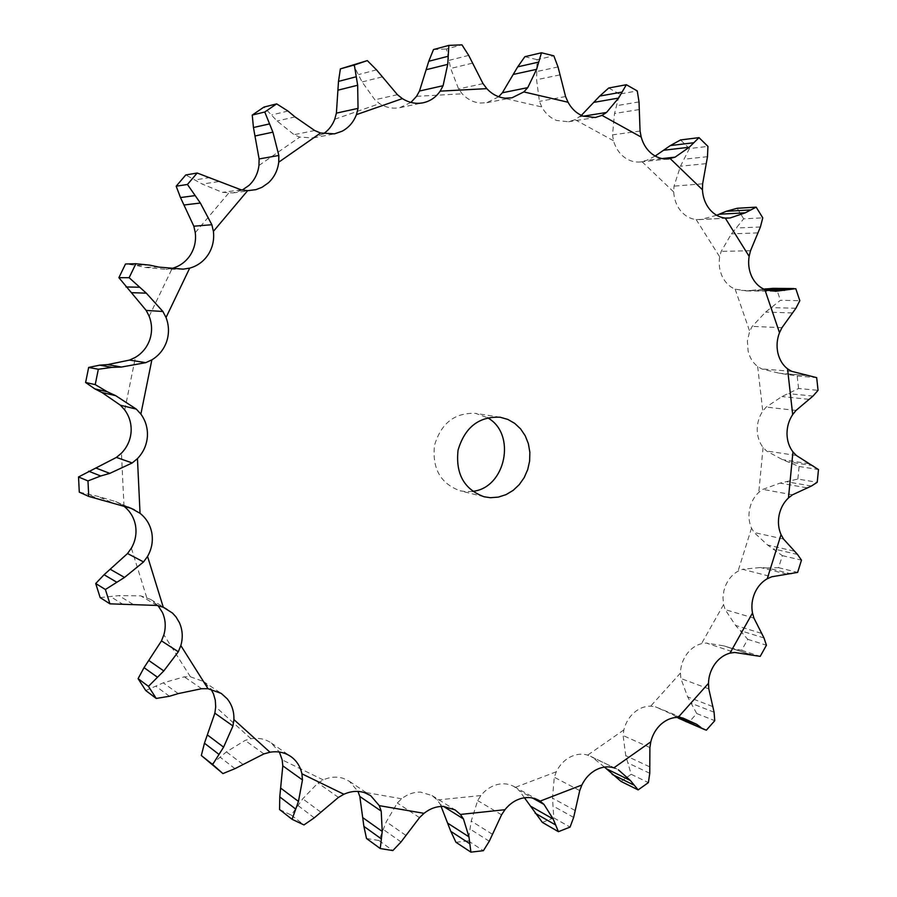 <?xml version="1.0" encoding="UTF-8"?>
<svg xmlns="http://www.w3.org/2000/svg" width="897" height="897" viewBox="0 0 897 897"><rect width="100%" height="100%" fill="white"/><g stroke="black" fill="none" stroke-linecap="round" stroke-linejoin="round"><path stroke-width="0.67" stroke-dasharray="4.49 3.36" d="M100.161 597.593L118.886 595.63L140.717 595.843L150.64 599.443L158.063 605.654M145.751 690.533L163.276 682.841L184.266 676.843L190.422 676.809L203.305 681.395L210.986 689.143M211.434 764.457L226.414 751.877L245.105 740.417L250.981 738.747C258.448 737.558 265.153 738.926 271.096 742.851L279.359 752.034M279.572 809.531L291.278 815.081L302.749 798.79L317.987 783.003L323.223 779.908C330.085 776.847 336.801 776.342 343.383 778.394L349.393 781.321L357.981 791.423M366.514 838.504L378.926 840.511L386.271 821.809L397.315 802.994L401.621 798.779C407.496 794.17 413.82 791.95 420.581 792.107L432.062 795.561L437.254 800.001L440.337 804.418L443.51 806.414M455.945 842.272L468.245 840.881L471.217 821.058L477.686 800.573L480.882 795.549C485.512 789.786 491.074 786.086 497.6 784.449C503.531 783.115 508.991 783.81 513.992 786.523L519.251 790.605L532.493 797.994M542.337 822.381L553.83 817.885L552.474 798.139L554.29 777.251L556.286 771.779C559.481 765.242 564.045 760.364 569.976 757.135C575.952 754.085 581.85 753.413 587.681 755.128L616.766 768.942M621.06 781.455L631.174 774.29L625.758 755.666L623.101 735.54L623.864 729.923C625.557 723.027 628.932 717.286 633.977 712.723C639.113 708.294 644.685 706.107 650.684 706.152L655.438 706.836L682.864 718.004M685.476 721.749L688.436 722.859L696.722 713.53L687.651 696.879L680.879 678.502L680.442 673.053C680.632 666.157 682.707 659.9 686.654 654.283C690.712 648.766 695.657 645.223 701.51 643.654L706.287 643.037L734.71 652.455M754.085 655.707L730.932 648.094L741.64 650.291L747.784 639.326L735.551 625.4L725.157 609.612L723.587 604.589L722.982 597.671L723.913 590.63L725.729 585.214C728.543 578.924 732.647 574.237 738.04 571.176L742.581 569.303L771.745 576.782M791.457 573.945L767.697 568.014L778.585 567.689L782.352 555.635L767.563 545.006L754.108 532.504L751.529 528.154C748.939 522.278 748.3 515.943 749.6 509.137C751.047 502.365 754.108 496.781 758.772 492.386L762.854 489.37L780.098 483.091L797.859 479.054L817.223 482.328M797.859 479.054L799.092 466.485L782.375 459.6L766.543 450.989L763.089 447.502C759.311 442.58 757.36 436.671 757.214 429.775C757.225 422.857 759.086 416.634 762.775 411.095L766.173 407.081L781.904 396.575L798.588 388.502L818.064 390.33M798.588 388.502L797.186 376.011L779.258 373.23L761.8 368.947L757.651 366.514C752.863 362.792 749.679 357.611 748.087 350.951L747.392 340.983L749.679 331.24L752.202 326.385L765.59 312.089L780.424 300.293L799.821 300.697M763.84 289.114L746.596 290.897L735.148 289.17C729.597 286.872 725.314 282.69 722.309 276.624C719.439 270.445 718.564 263.853 719.686 256.834L721.166 251.373L731.447 233.859L743.691 218.812L762.775 217.859M716.658 215.269L701.062 219.44L696.162 219.541C690.129 218.857 684.949 215.942 680.632 210.795C676.428 205.514 674.129 199.246 673.725 191.98L674.017 186.161L680.475 166.225L689.401 148.554L707.935 146.402M655.191 156.044L646.939 160.238L640.503 161.953C634.841 162.503 629.537 161.012 624.592 157.48C619.222 153.443 615.533 147.859 613.514 140.751L612.516 134.875L614.535 113.493L619.502 94.073L637.262 90.922M581.368 115.388L575.055 119.671L568.541 121.745L556.622 120.467C550.332 117.978 545.376 113.471 541.754 106.945L539.433 101.372L536.574 79.743L537.09 59.662L553.819 55.816M498.687 96.741L486.847 102.695L480.175 103.054C473.313 102.381 467.315 99.298 462.19 93.815L458.58 88.926L450.675 68.452L446.448 48.987L461.955 44.85M410.927 102.426L399.748 107.674C392.74 108.974 386.035 107.629 379.622 103.626L374.868 99.791L362.108 81.963L353.194 64.562M323.469 133.754L313.378 137.914L299.733 137.118L294.081 134.696L277.072 120.994L263.931 107.091M242.235 190.074L232.985 192.9L222.445 192.362L202.251 184.064L185.769 174.971M172.605 268.248L165.934 269.347L144.025 267.317L136.389 265.366L125.513 263.987M472.618 491.365L466.205 491.691L460.06 490.782C440.517 483.606 431.995 468.458 434.518 445.327C441.189 423.048 454.936 412.407 475.735 413.405L487.531 417.744M79.295 492.161L97.65 496.288L115.578 501.535L122.216 505M183.201 269.156L165.934 269.347M241.226 189.861L222.445 192.362M314.69 130.525L294.081 134.696M397.427 94.69L374.868 99.791M433.509 49.537L446.448 48.987M483.023 83.634L458.58 88.926M524.868 56.69L537.09 59.662M565.57 96.54L539.433 101.372M608.727 88.007L619.502 94.073M441.111 806.437L440.337 804.418M640.066 131.063L612.516 134.875M680.565 139.943L689.401 148.554M524.453 797.781L519.251 790.605M702.643 183.784L674.017 186.161M615.118 768.236L590.54 756.261M737.166 208.272L743.691 218.812M604.455 767.092L592.155 757.124M750.52 250.734L721.166 251.373M773.259 288.341L776.421 288.475L780.424 300.293M677 717.376L672.111 714.281L655.438 706.836M781.96 327.697L752.202 326.385M730.932 648.094L724.036 645.885L706.287 643.037M796.02 410.434L766.173 407.081M767.697 568.014L760.51 567.521L742.581 569.303M792.5 494.808L762.854 489.37M158.859 267.093L144.025 267.317M149.62 265.12L136.389 265.366M218.498 181.609L202.251 184.064M210.1 177.505L195.568 179.837M295.035 116.913L277.072 120.994M287.982 111.06L271.858 114.894M381.92 76.951L362.108 81.963M376.516 69.843L358.688 74.552M291.278 815.081L303.948 824.926M472.282 63.205L450.675 68.452M468.694 55.401L449.206 60.323M378.926 840.511L392.841 850.569M559.784 74.911L536.574 79.743M558.024 66.939L537.045 71.491M639.09 109.58L614.535 113.493M639.023 101.922L616.811 105.633M468.245 840.881L483.371 850.692M706.051 163.635L680.475 166.225M707.486 156.695L684.321 159.173M553.83 817.885L570.066 827.09M757.741 232.895L731.447 233.859M760.409 226.975L736.583 227.973M631.174 774.29L648.385 782.599M679.96 717.488L672.111 714.281M776.421 288.475L795.785 288.677M792.275 312.918L765.59 312.089M795.908 308.254L771.723 307.604M688.436 722.859L706.354 730.203M696.722 713.53L714.741 720.695M749.567 654.272L724.036 645.885M797.186 376.011L816.674 377.637M808.69 399.311L781.904 396.575M812.996 396.07L788.698 393.66M741.64 650.291L760.208 656.38M747.784 639.326L766.43 645.223M786.714 574.102L760.51 567.521M799.092 466.485L818.479 469.568M806.717 487.766L780.098 483.091M811.393 486.039L787.252 481.857M778.585 567.689L797.646 572.398M782.352 555.635L801.47 560.154M124.739 409.985L135.402 357.365M124.01 506.289L121.443 453.187M146.716 597.525L131.366 548.157M190.422 676.809L163.871 634.818M250.981 738.747L215.706 706.903M323.223 779.908L282.174 759.86M401.621 798.779L357.847 791.12M480.882 795.549L437.254 800.001M556.286 771.779L515.338 787.331M623.864 729.923L587.681 755.128M680.442 673.053L650.684 706.152M723.587 604.589L701.51 643.654M751.529 528.154L738.04 571.176M763.089 447.502L758.772 492.386M757.651 366.514L762.775 411.095M735.148 289.17L749.679 331.24M696.162 219.541L719.686 256.834M642.05 161.718L673.725 191.98M575.055 119.671L613.514 140.751M498.452 96.954L541.754 106.945M416.567 96.315L462.19 93.815M334.738 119.234L379.622 103.626M258.941 165.474L299.733 137.118M195.266 232.659L228.623 193.147M149.171 316.271L172.202 268.36M127.979 507.018L118.617 502.937M157.042 605.453L140.717 595.843M201.634 688.705L184.266 676.843M263.897 753.906L245.105 740.417M338.449 797.399L317.987 783.003M419.516 817.627L397.315 802.994M583.297 116.206L579.619 116.801M501.569 814.812L477.686 800.573M661.997 158.578L646.939 160.238M579.731 790.582L554.29 777.251M726.536 218.139L701.062 219.44M649.899 747.549L623.101 735.54M769.402 290.774L739.79 290.393M708.798 688.885L680.879 678.502M791.647 371.336L761.8 368.947M753.951 618.134L725.157 609.612M796.323 455.452L766.543 450.989M783.529 539.041L754.108 532.504M101.955 500.492L89.857 495.11M111.228 502.275L97.65 496.288M123.573 604.735L111.093 596.931M132.902 604.219L118.886 595.63M169.443 696.251L156.089 686.429M178.234 693.605L163.276 682.841M234.969 768.662L220.382 757.382M242.717 764.21L226.414 751.877M314.264 817.829L298.23 805.708M320.61 812.032L302.749 798.79M401.037 841.958L383.49 829.602M405.769 835.309L386.271 821.809M489.28 841.251L470.252 829.187M492.318 834.221L471.217 821.058M573.654 817.425L553.281 806.123M575.033 810.473L552.474 798.139M649.753 773.281L628.203 763.089M649.596 766.789L625.758 755.666M766.509 290.123L758.043 290.023M714.09 712.218L691.553 703.405M712.554 706.5L687.651 696.879M806.044 375.439L779.258 373.23M810.765 375.877L786.478 373.87M763.997 637.969L740.687 630.737M761.295 633.304L735.551 625.4M809.072 463.749L782.375 459.6M813.377 465.734L789.181 461.955M797.534 554.469L773.674 548.93M793.901 551.061L767.563 545.006M150.64 599.443L167.279 609.186M232.985 192.9L252.102 190.411M203.305 681.395L221.211 693.381M313.378 137.914L334.547 133.844M271.286 742.974L290.785 756.496M399.972 107.629L423.193 102.774M349.393 781.321L370.652 795.605M486.847 102.695L511.985 97.807M432.062 795.561L455.104 809.913M568.541 121.745L595.35 117.496M640.503 161.953L668.657 158.881M513.992 786.523L538.738 800.303M699.234 219.608L728.342 218.128M500.212 417.24L475.735 413.405M484.111 496.77L460.06 490.782M115.578 501.535L131.22 508.352M746.596 290.897L775.625 291.278M726.996 646.928L749.23 654.238"/><path stroke-width="1.35" d="M708.484 683.335L678.143 717.376C672.032 717.342 666.359 719.607 661.123 724.159C655.976 728.869 652.534 734.755 650.796 741.841L613.896 767.821C607.964 766.083 601.954 766.789 595.855 769.951C589.811 773.281 585.147 778.304 581.884 785.021L540.106 801.133L538.738 800.303C533.637 797.545 528.064 796.85 522.02 798.24C515.36 799.945 509.675 803.768 504.944 809.711L460.408 814.442L455.104 809.913L443.387 806.403C436.48 806.268 430.022 808.578 424.012 813.332L379.285 805.652L370.652 795.605L364.518 792.634C357.791 790.549 350.906 791.098 343.887 794.26L301.908 773.808C300.338 766.442 296.627 760.667 290.785 756.496L290.583 756.362C284.506 752.348 277.644 750.968 269.997 752.224L233.904 719.585C234.173 711.556 231.908 704.594 227.109 698.685L221.211 693.381L208.014 688.705L180.835 645.571C183.089 637.554 182.607 629.907 179.389 622.608L176.036 616.968L172.538 613.088L163.265 607.224L147.556 556.409C151.728 549.042 153.163 541.283 151.851 533.121C150.337 525.003 146.402 518.399 140.044 513.308L137.454 458.614C143.307 452.503 146.615 445.248 147.366 436.85C147.915 428.441 145.751 420.861 140.874 414.089L136.344 409.144L115.713 395.678L107.113 391.675L95.228 384.611L98.334 369.25L88.657 367.445L99.657 365.157L107.606 364.608L129.527 360.078L135.402 357.365C142.331 353.16 147.153 347.195 149.844 339.47C152.344 331.688 152.12 323.952 149.171 316.271L146.189 310.418L118.886 277.666L125.513 263.987L135.873 263.752L149.62 265.12L158.859 267.093L183.201 269.156L189.693 268.136C197.542 265.927 203.742 261.375 208.295 254.479C212.667 247.471 214.372 239.768 213.396 231.348L211.849 224.721L200.345 203.025L187.439 184.468L197.183 173.02L241.226 189.861L247.639 190.657L255.959 189.648L262.047 187.282L268.483 182.753C274.28 177.292 277.7 170.43 278.743 162.178L278.832 155.473L272.912 132.173L264.772 112.002L276.657 103.873L287.982 111.06L295.035 116.913L314.69 130.525L320.565 133.014L334.547 133.844L342.049 131.254C348.765 127.666 353.564 122.138 356.434 114.637L358.038 108.369L357.668 85.237L354.326 64.988L367.322 60.615L376.516 69.843L397.427 94.69L402.383 98.614C408.942 102.751 415.793 104.142 422.958 102.819L423.193 102.774C430.212 101.193 435.875 97.325 440.18 91.146L443.084 85.72L447.738 64.36L448.836 45.399L461.955 44.85L468.694 55.401L483.023 83.634L486.813 88.635C492.049 94.286 498.171 97.47 505.179 98.165L511.985 97.807L523.848 91.92L527.739 87.648L536.608 69.327L541.452 52.777L553.819 55.816L558.024 66.939L565.57 96.54L568.048 102.247C571.737 108.963 576.782 113.605 583.196 116.162L595.35 117.496L601.999 115.377L606.54 112.45L618.594 98.065L626.353 84.733L637.262 90.922L639.023 101.922L640.066 131.063L641.187 137.073C643.227 144.383 646.984 150.124 652.455 154.273C657.479 157.906 662.883 159.442 668.657 158.881L675.093 157.143L689.255 147.254L699.01 137.633L707.935 146.402L707.486 156.695L702.643 183.784L702.452 189.749C702.844 197.205 705.188 203.653 709.46 209.068C713.844 214.361 719.114 217.354 725.247 218.061L730.124 217.96L745.317 212.802L756.182 207.151L762.775 217.859L760.409 226.975L750.52 250.734L749.13 256.34C747.975 263.539 748.86 270.311 751.764 276.646C754.814 282.88 759.165 287.175 764.805 289.518L775.625 291.278L795.785 288.677L799.821 300.697L795.908 308.254L781.96 327.697L779.504 332.675C776.948 339.268 776.398 346.007 777.856 352.902C779.471 359.731 782.7 365.045 787.555 368.858L791.647 371.336L816.674 377.637L818.064 390.33L812.996 396.07L796.02 410.434L792.69 414.571C788.923 420.256 787.028 426.636 786.994 433.733C787.129 440.797 789.113 446.863 792.948 451.897L796.323 455.452L818.479 469.568L817.223 482.328L811.393 486.039L792.5 494.808L788.474 497.925C783.72 502.443 780.592 508.173 779.112 515.125C777.777 522.099 778.417 528.591 781.04 534.601L783.529 539.041L797.534 554.469L801.47 560.154L797.646 572.398L771.745 576.782L767.249 578.733C761.755 581.895 757.573 586.705 754.702 593.164C751.966 599.712 751.226 606.327 752.493 613.032L753.951 618.134L763.997 637.969L766.43 645.223L760.208 656.38L734.71 652.455L729.967 653.139C724.014 654.765 718.968 658.409 714.831 664.072C710.805 669.846 708.686 676.271 708.484 683.335L708.798 688.885L714.09 712.218L714.741 720.695L706.354 730.203L677 717.376M107.113 391.675L94.858 388.894L85.607 382.503L95.228 384.611M94.858 388.894L101.955 392.494L120.389 405.197L124.739 409.985C129.493 416.556 131.612 423.922 131.085 432.085C130.357 440.225 127.15 447.267 121.443 453.187L116.408 457.414L78.521 476.969L87.973 480.927L100.733 475.982L88.657 471.183M85.607 382.503L88.657 367.445M118.886 277.666L129.134 277.711L146.312 293.151L162.895 311.483L166.035 317.516C169.051 325.42 169.275 333.392 166.696 341.421C163.927 349.37 158.982 355.526 151.862 359.854L145.763 362.657L121.51 367.03L112.035 367.366L98.334 369.25M122.216 505L124.01 506.289C130.211 511.245 134.057 517.659 135.525 525.552C136.815 533.468 135.425 541.003 131.366 548.157L127.531 553.527L143.554 561.926L124.515 577.433L105.398 589.497L109.927 603.838L157.042 605.453L163.265 607.224M158.063 605.654L162.447 612.516C165.586 619.603 166.068 627.037 163.871 634.818L161.494 640.884L178.312 651.771L163.792 670.934L148.442 686.351L156.224 698.449L169.443 696.251L178.234 693.605L201.634 688.705L208.014 688.705M210.986 689.143L213.441 693.773L215.291 700.153L215.706 706.903L214.854 713.171L232.951 725.987L223.6 747.145L212.645 764.502L222.916 773.584L234.969 768.662L263.897 753.906L269.997 752.224M279.359 752.034L282.174 759.86L282.802 765.87L302.468 779.93L298.454 801.425L292.074 819.309L303.948 824.926L314.264 817.829L338.449 797.399L343.887 794.26M448.836 45.399L433.509 49.537L428.766 61.265L419.493 91.023L416.567 96.315L410.927 102.426M367.322 60.615L340.389 68.867L338.494 81.403L336.397 113.134L334.738 119.234C332.406 125.378 328.65 130.222 323.469 133.754M276.657 103.873L263.931 107.091L252.236 115.074L253.447 127.52L259.11 158.948L258.941 165.474C257.932 173.48 254.602 180.151 248.951 185.455L242.235 190.074M197.183 173.02L185.769 174.971L176.182 186.206L180.488 197.564L193.83 226.212L195.266 232.659C196.23 240.822 194.571 248.301 190.31 255.096C185.971 261.655 180.073 266.039 172.605 268.248M487.531 417.744C516.818 433.7 505.796 488.069 472.618 491.365M145.763 362.657L129.527 360.078M121.51 367.03L107.606 364.608M112.035 367.366L99.657 365.157M490.379 497.7L484.111 496.77C464.153 489.437 455.463 473.874 458.064 450.103C464.926 427.196 478.976 416.242 500.212 417.24L507.825 419.415L514.743 423.384L520.641 428.945L525.261 435.841L528.378 443.735L529.858 452.256L529.634 461.002L527.716 469.58L524.207 477.585L519.262 484.638L513.095 490.424L506.009 494.651L498.317 497.117L490.379 497.7M137.454 458.614L132.218 462.953L109.804 473.381L100.733 475.982M140.044 513.308L131.22 508.352L88.747 496.4L79.295 492.161L78.521 476.969M147.556 556.409L143.554 561.926M109.927 603.838L100.161 597.593L95.71 583.521L104.086 574.73L127.531 553.527M180.835 645.571L178.312 651.771M156.224 698.449L145.751 690.533L138.093 678.637L144.047 667.637L161.494 640.884M233.904 719.585L232.951 725.987M222.916 773.584L201.32 755.509L204.449 743.209L214.854 713.171M301.908 773.808L302.468 779.93M292.074 819.309L279.572 809.531L279.763 796.895L282.802 765.87M379.285 805.652L381.203 811.101L359.82 796.491L357.981 791.423M541.452 52.777L524.868 56.69L517.726 66.849L502.354 92.772L498.687 96.741M381.203 811.101L382.234 831.429L380.261 848.551L366.514 838.504L363.89 826.361L359.82 796.491M424.012 813.332L419.516 817.627L401.037 841.958L392.841 850.569L380.261 848.551M460.408 814.442L463.446 818.916L443.51 806.414M626.353 84.733L608.727 88.007L599.723 96.069L581.368 115.388M463.446 818.916L468.963 836.856L470.914 852.15L455.945 842.272L450.799 831.34L441.111 806.437M504.944 809.711L501.569 814.812L489.28 841.251L483.371 850.692L470.914 852.15M540.106 801.133L543.997 804.418L532.493 797.994M699.01 137.633L680.565 139.943L670.306 145.583L655.191 156.044M543.997 804.418L553.191 819.039L558.427 831.687L542.337 822.381L524.453 797.781M581.884 785.021L579.731 790.582L573.654 817.425L570.066 827.09L558.427 831.687M613.896 767.821L615.118 768.236M756.182 207.151L737.166 208.272L726.222 211.311L716.658 215.269M618.347 769.794L630.344 780.457L638.148 789.898L621.06 781.455L604.455 767.092M650.796 741.841L649.899 747.549L649.753 773.281L648.385 782.599L638.148 789.898M678.143 717.376L682.864 718.004L696.745 724.339L700.725 727.31M794.08 288.565L773.259 288.341L763.84 289.114M704.739 729.642L678.39 718.172M88.747 496.4L87.973 480.927M129.134 277.711L135.873 263.752M124.515 577.433L110.679 569.517M116.431 582.018L104.086 574.73M95.71 583.521L105.398 589.497M176.182 186.206L187.439 184.468M163.792 670.934L149.137 660.708M157.166 677.044L144.047 667.637M138.093 678.637L148.442 686.351M252.236 115.074L264.772 112.002M223.6 747.145L207.7 735.17M218.733 754.209L204.449 743.209M201.32 755.509L212.645 764.502M340.389 68.867L354.326 64.988M298.454 801.425L281.03 788.362M295.461 808.881L279.763 796.895M382.234 831.429L363.184 817.941M381.09 838.717L363.89 826.361M468.963 836.856L448.287 823.547M469.49 843.516L450.799 831.34M553.191 819.039L531.013 806.425M555.165 824.702L535.083 813.187M630.344 780.457L606.832 768.976M633.473 784.864L612.169 774.403M696.745 724.339L679.96 717.488M115.713 395.678L101.955 392.494M140.874 414.089L151.862 359.854M136.344 409.144L120.389 405.197M752.493 613.032L729.967 653.139M781.04 534.601L767.249 578.733M792.948 451.897L788.474 497.925M787.555 368.858L792.69 414.571M764.805 289.518L779.504 332.675M725.247 218.061L749.13 256.34M670.238 158.646L702.452 189.749M601.999 115.377L641.187 137.073M523.848 91.92L568.048 102.247M440.18 91.146L486.813 88.635M356.434 114.637L402.383 98.614M278.743 162.178L320.565 133.014M213.396 231.348L247.639 190.657M166.035 317.516L189.693 268.136M132.218 462.953L116.408 457.414M162.895 311.483L146.189 310.418M134.449 509.832L127.979 507.018M211.849 224.721L193.83 226.212M278.832 155.473L259.11 158.948M358.038 108.369L336.397 113.134M443.084 85.72L419.493 91.023M527.739 87.648L502.354 92.772M606.54 112.45L583.297 116.206M675.093 157.143L661.997 158.578M730.124 217.96L726.536 218.139M109.804 473.381L96.248 468.156M146.312 293.151L131.781 292.68M138.968 287.231L125.972 286.95M200.345 203.025L184.524 204.931M194.694 195.658L180.488 197.564M272.912 132.173L255.443 135.884M269.19 123.977L253.447 127.52M357.668 85.237L338.36 90.07M355.941 76.839L338.494 81.403M447.738 64.36L426.613 69.607M447.895 56.332L428.766 61.265M536.608 69.327L513.802 74.328M538.379 62.162L517.726 66.849M618.594 98.065L594.375 102.28M621.688 92.144L599.723 96.069M689.255 147.254L663.926 150.225M693.28 142.802L670.306 145.583M745.317 212.802L719.192 214.237M749.914 209.965L726.222 211.311M784.651 290.348L766.509 290.123M789.472 289.159L765.343 288.879M749.23 654.238L751.563 655.001"/></g></svg>
